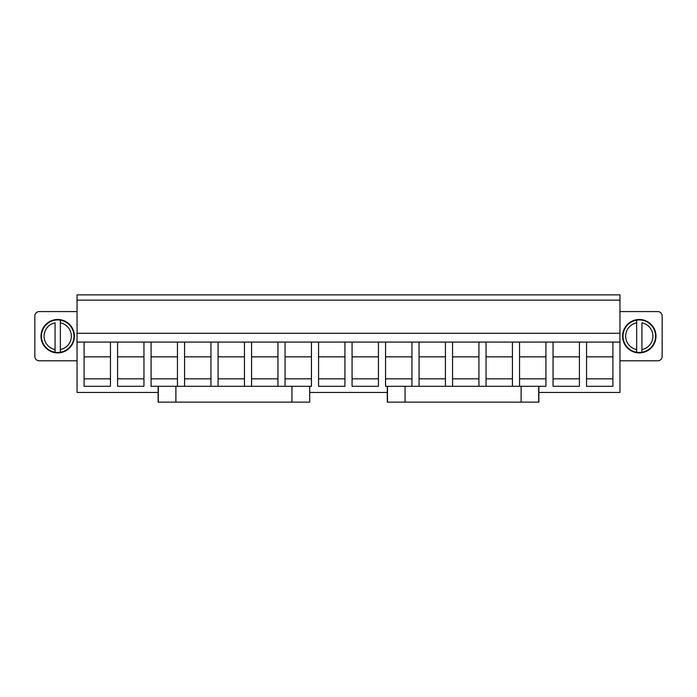 <?xml version="1.0" encoding="UTF-8"?>
<svg xmlns="http://www.w3.org/2000/svg" width="697" height="697" viewBox="0 0 697 697"><rect width="100%" height="100%" fill="white"/><g stroke="black" fill="none" stroke-linecap="round" stroke-linejoin="round"><path stroke-width="1.05" d="M158.132 392.463L77.053 392.463L77.053 294.866L619.947 294.866L619.947 392.463L538.868 392.463M309.703 392.463L387.297 392.463M77.053 300.146L619.947 300.146M77.053 333.288L619.947 333.288M77.053 360.811L39.25 360.811A4.4 4.4 0 0 1 34.85 356.411L34.85 315.968A4.4 4.4 180 0 1 39.25 311.576L77.053 311.576M619.947 311.576L657.75 311.576A4.4 4.4 0 0 1 662.15 315.968L662.15 356.411A4.4 4.4 0 0 1 657.75 360.811L619.947 360.811M619.947 342.079L110.457 342.079L110.457 386.304L84.084 386.304L84.084 342.079L77.053 342.079M612.916 342.079L612.916 386.304L586.543 386.304L586.543 342.079M579.416 342.079L579.416 386.304L553.043 386.304L553.043 342.079M545.925 342.079L545.925 386.304L521.112 386.304L521.112 402.134L538.868 402.134L538.868 386.304M519.544 342.079L519.544 386.304M512.426 342.079L512.426 386.304M486.053 342.079L486.053 386.304M478.926 342.079L478.926 386.304M452.553 342.079L452.553 386.304M445.427 342.079L445.427 386.304M419.054 342.079L419.054 386.304M411.936 342.079L411.936 386.304M521.112 402.134L405.062 402.134L405.062 386.304L385.554 386.304L385.554 342.079M378.436 342.079L378.436 386.304L352.063 386.304L352.063 342.079M344.937 342.079L344.937 386.304L318.564 386.304L318.564 342.079M311.446 342.079L311.446 386.304L309.703 386.304L309.703 402.134L309.703 386.304M285.064 342.079L285.064 386.304M277.946 342.079L277.946 386.304M251.573 342.079L251.573 386.304M244.447 342.079L244.447 386.304M218.074 342.079L218.074 386.304M210.947 342.079L210.947 386.304M184.574 342.079L184.574 386.304M177.456 342.079L177.456 386.304M309.529 402.134L158.132 402.134L158.132 386.304L151.075 386.304L151.075 342.079M143.957 342.079L143.957 386.304L117.584 386.304L117.584 342.079M110.457 342.079L84.084 342.079M612.916 356.855L586.543 356.855M612.916 378.828L586.543 378.828M579.416 356.855L553.043 356.855M579.416 378.828L553.043 378.828M545.925 356.855L519.544 356.855M545.925 378.828L519.544 378.828M512.426 356.855L486.053 356.855M512.426 378.828L486.053 378.828M478.926 356.855L452.553 356.855M478.926 378.828L452.553 378.828M445.427 356.855L419.054 356.855M445.427 378.828L419.054 378.828M411.936 356.855L385.554 356.855M411.936 378.828L385.554 378.828M378.436 356.855L352.063 356.855M378.436 378.828L352.063 378.828M344.937 356.855L318.564 356.855M344.937 378.828L318.564 378.828M311.446 356.855L285.064 356.855M311.446 378.828L285.064 378.828M277.946 356.855L251.573 356.855M277.946 378.828L251.573 378.828M244.447 356.855L218.074 356.855M244.447 378.828L218.074 378.828M210.947 356.855L184.574 356.855M210.947 378.828L184.574 378.828M177.456 356.855L151.075 356.855M177.456 378.828L151.075 378.828M143.957 356.855L117.584 356.855M143.957 378.828L117.584 378.828M110.457 356.855L84.084 356.855M110.457 378.828L84.084 378.828M49.696 321.535A16.702 16.702 180 0 0 43.048 344.196A16.702 16.702 180 0 0 65.718 350.852A16.702 16.702 180 0 0 72.366 328.182A16.702 16.702 180 0 0 49.696 321.535M647.304 321.535A16.702 16.702 180 0 0 624.634 328.182A16.702 16.702 180 0 0 631.282 350.852A16.702 16.702 180 0 0 653.952 344.196A16.702 16.702 180 0 0 647.304 321.535M60.343 349.563L60.343 320.141A16.266 16.266 0 0 0 41.672 338.916A16.266 16.266 0 0 0 65.509 350.469A16.266 16.266 0 0 0 60.343 320.141L60.343 322.824A13.626 13.626 0 0 1 60.343 349.563L60.343 352.238L60.343 349.563M55.072 349.563L55.072 322.824A13.626 13.626 0 0 0 55.072 349.563L55.072 352.238L55.072 349.563M636.657 349.563L636.657 320.141A16.266 16.266 0 0 1 655.328 338.916A16.266 16.266 0 0 1 631.491 350.469A16.266 16.266 0 0 1 636.657 320.141L636.657 322.824A13.626 13.626 0 0 0 636.657 349.563L636.657 352.238L636.657 349.563M641.928 349.563L641.928 322.824A13.626 13.626 0 0 1 641.928 349.563L641.928 352.238L641.928 349.563M158.132 386.304L309.529 386.304M405.062 386.304L521.112 386.304M405.062 402.134L387.297 402.134L387.297 386.304M175.888 402.134L175.888 386.304M291.938 402.134L291.938 386.304M158.306 402.134L158.306 386.304M538.694 386.304L538.694 402.134M387.471 386.304L387.471 402.134"/></g></svg>
